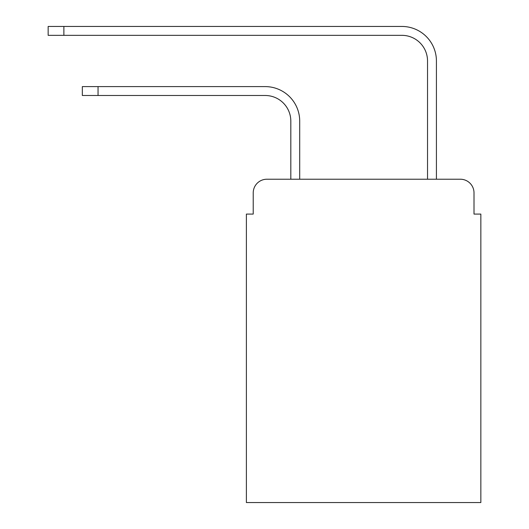 <?xml version="1.0" encoding="UTF-8"?>
<svg xmlns="http://www.w3.org/2000/svg" width="529" height="529" viewBox="0 0 529 529"><rect width="100%" height="100%" fill="white"/><g stroke="black" fill="none" stroke-linecap="round" stroke-linejoin="round"><path stroke-width="0.79" d="M253.219 192.9L253.219 214.086L253.219 192.9A13.668 13.668 0 0 1 266.894 179.225L290.818 179.225L290.818 121.121A25.637 25.637 0 0 0 265.181 95.491A25.637 25.637 0 0 1 290.818 121.121A25.637 25.637 0 0 0 265.181 95.491A25.637 25.637 0 0 1 290.818 121.121A25.637 25.637 0 0 0 265.181 95.491A25.637 25.637 0 0 1 290.818 121.121A25.637 25.637 0 0 0 265.181 95.491A25.637 25.637 0 0 1 290.818 121.121A25.637 25.637 0 0 0 265.181 95.491A25.637 25.637 0 0 1 290.818 121.121A25.637 25.637 0 0 0 265.181 95.491A25.637 25.637 0 0 1 290.818 121.121A25.637 25.637 0 0 0 265.181 95.491A25.637 25.637 0 0 1 290.818 121.121A25.637 25.637 0 0 0 265.181 95.491A25.637 25.637 0 0 1 290.818 121.121A25.637 25.637 0 0 0 265.181 95.491A25.637 25.637 0 0 1 290.818 121.121A25.637 25.637 0 0 0 265.181 95.491A25.637 25.637 0 0 1 290.818 121.121A25.637 25.637 0 0 0 265.181 95.491A25.637 25.637 0 0 1 290.818 121.121A25.637 25.637 0 0 0 265.181 95.491A25.637 25.637 0 0 1 290.818 121.121A25.637 25.637 0 0 0 265.181 95.491A25.637 25.637 0 0 1 290.818 121.121A25.637 25.637 0 0 0 265.181 95.491L82.332 95.491L82.332 86.604L98.05 86.604L98.05 95.491M474.01 214.086L474.01 192.9L474.01 214.086L480.848 214.086L480.848 502.55L246.388 502.55L246.388 214.086L253.219 214.086M474.01 192.9A13.668 13.668 0 0 0 460.342 179.225L266.894 179.225M98.05 86.604L265.181 86.604A34.517 34.517 0 0 1 299.705 121.121L299.705 179.225L299.705 121.121L299.705 179.225L299.705 121.121L299.705 179.225L299.705 121.121L299.705 179.225L299.705 121.121L299.705 179.225L299.705 121.121L299.705 179.225L299.705 121.121L299.705 179.225L299.705 121.121L299.705 179.225L299.705 121.121L299.705 179.225L299.705 121.121L299.705 179.225L299.705 121.121L299.705 179.225L299.705 121.121L299.705 179.225L299.705 121.121L299.705 179.225L299.705 121.121L299.705 179.225L427.531 179.225L427.531 60.967A25.637 25.637 0 0 0 401.895 35.337A25.637 25.637 0 0 1 427.531 60.967A25.637 25.637 0 0 0 401.895 35.337A25.637 25.637 0 0 1 427.531 60.967A25.637 25.637 0 0 0 401.895 35.337A25.637 25.637 0 0 1 427.531 60.967A25.637 25.637 0 0 0 401.895 35.337A25.637 25.637 0 0 1 427.531 60.967A25.637 25.637 0 0 0 401.895 35.337A25.637 25.637 0 0 1 427.531 60.967A25.637 25.637 0 0 0 401.895 35.337A25.637 25.637 0 0 1 427.531 60.967A25.637 25.637 0 0 0 401.895 35.337A25.637 25.637 0 0 1 427.531 60.967A25.637 25.637 0 0 0 401.895 35.337A25.637 25.637 0 0 1 427.531 60.967A25.637 25.637 0 0 0 401.895 35.337A25.637 25.637 0 0 1 427.531 60.967A25.637 25.637 0 0 0 401.895 35.337A25.637 25.637 0 0 1 427.531 60.967A25.637 25.637 0 0 0 401.895 35.337A25.637 25.637 0 0 1 427.531 60.967A25.637 25.637 0 0 0 401.895 35.337A25.637 25.637 0 0 1 427.531 60.967A25.637 25.637 0 0 0 401.895 35.337A25.637 25.637 0 0 1 427.531 60.967A25.637 25.637 0 0 0 401.895 35.337L48.152 35.337L48.152 26.45L63.877 26.45L63.877 35.337M63.877 26.45L401.895 26.45A34.517 34.517 0 0 1 436.418 60.967L436.418 179.225L436.418 60.967L436.418 179.225L436.418 60.967L436.418 179.225L436.418 60.967L436.418 179.225L436.418 60.967L436.418 179.225L436.418 60.967L436.418 179.225L436.418 60.967L436.418 179.225L436.418 60.967L436.418 179.225L436.418 60.967L436.418 179.225L436.418 60.967L436.418 179.225L436.418 60.967L436.418 179.225L436.418 60.967L436.418 179.225L436.418 60.967L436.418 179.225L436.418 60.967L436.418 179.225L460.342 179.225"/></g></svg>
